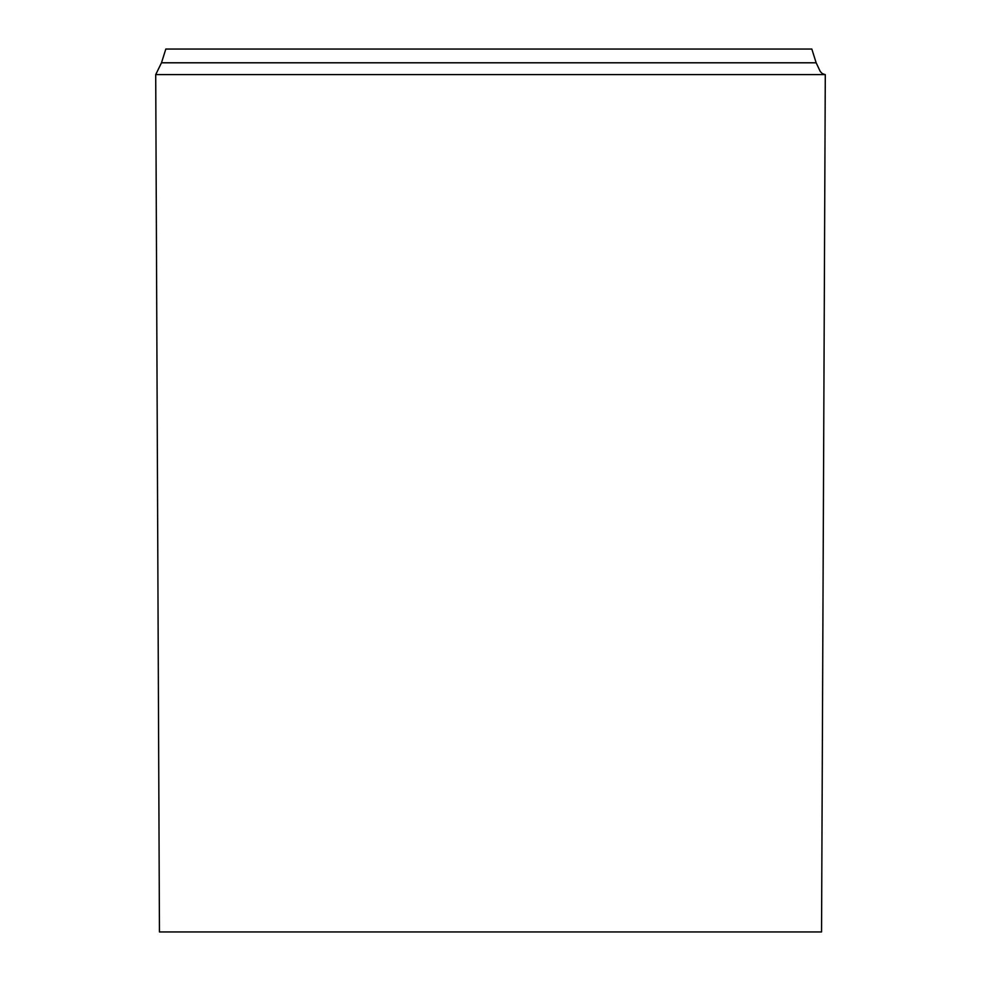 <?xml version="1.0" encoding="UTF-8"?>
<svg xmlns="http://www.w3.org/2000/svg" width="981" height="981" viewBox="0 0 981 981"><rect width="100%" height="100%" fill="white"/><g stroke="black" fill="none" stroke-linecap="round" stroke-linejoin="round"><path stroke-width="1.47" d="M155.709 74.617L159.449 931.95L821.551 931.95L825.291 74.617L155.709 74.617L161.485 62.796L816.155 62.796L811.827 49.05L165.814 49.05L161.485 62.796M825.156 74.617L822.323 73.612L820.288 71.552L816.155 62.796"/></g></svg>
